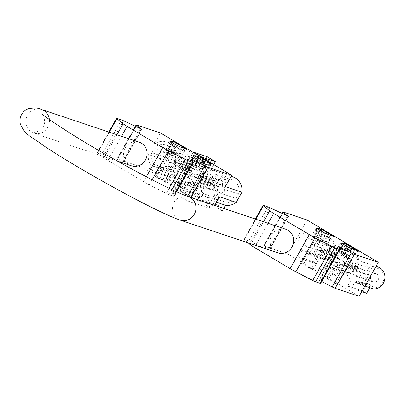 <?xml version="1.0" encoding="UTF-8"?>
<svg xmlns="http://www.w3.org/2000/svg" width="405" height="405" viewBox="0 0 405 405"><rect width="100%" height="100%" fill="white"/><g stroke="black" fill="none" stroke-linecap="round" stroke-linejoin="round"><path stroke-width="0.3" stroke-dasharray="2.02 1.52" d="M319.535 228.628L320.036 230.728L301.619 263.412L311.035 269.006L329.452 236.317L331.472 235.72M321.459 242.114A4.693 0.309 29.4 0 0 321.722 242.155A4.693 0.309 29.4 0 0 321.286 241.729L316.229 238.732A4.693 0.309 29.4 0 0 313.875 237.613A4.663 0.309 29.4 0 0 313.602 237.573A4.663 0.309 29.4 0 0 314.042 237.998L319.1 241A4.663 0.309 29.4 0 0 321.459 242.114L322.37 240.494L325.493 241.542L317.915 237.036L320.654 232.176L316.092 230.339A9.021 0.597 29.4 0 0 316.006 230.318A6.034 0.4 29.4 0 0 315.946 230.313A4.404 0.294 29.4 0 0 315.905 230.329A4.404 0.294 29.4 0 0 315.92 230.384A6.809 0.451 29.4 0 0 315.986 230.465A11.137 0.739 29.4 0 0 316.087 230.561A34.415 2.283 29.4 0 0 316.234 230.698L314.893 230.248L322.471 234.748L323.818 235.199A6.257 0.415 29.4 0 0 326.374 236.383L329.498 237.431L330.718 235.27M344.488 243.451L344.787 244.711M301.619 263.412L303.573 264.07L312.989 269.659L331.406 236.976L333.426 236.373M311.035 269.006L312.989 269.659M359.119 296.349L287.864 254.026L263.908 246.007A6.571 0.435 29.4 0 0 263.523 245.956A6.571 0.435 29.4 0 0 264.009 246.448L269.087 250.295L268.682 250.295L250.877 241.846A9.847 0.653 29.4 0 0 248.822 240.96L244.342 239.461A7.249 0.481 29.4 0 0 243.921 239.406A7.249 0.481 29.4 0 0 244.256 239.79L247.911 242.772M339.177 248.068L320.664 280.928L321.707 281.47M320.664 280.928L319.029 280.28L320.633 283.272A9.847 0.653 29.4 0 1 320.644 283.358M344.903 245.192L326.572 278.235L335.983 283.824L337.937 284.477L356.354 251.794L358.379 251.191M326.572 278.235L328.526 278.888L337.937 284.477M200.419 198.166L205.548 189.069A14.14 13.34 108.5 0 0 211.126 185.601L214.63 187.297A14.722 13.892 -71.5 0 0 217.151 200.303L214.017 205.861L197.407 200.303L185.277 193.099L200.419 198.166L192.081 193.215L176.939 188.148L156.472 175.993L159.605 170.429A14.722 13.892 -71.5 0 0 171.841 166.192L173.877 167.402A14.14 13.34 -71.5 0 0 174.732 177.106L172.449 181.156L176.747 183.703L177.998 181.486A14.14 13.34 -71.5 0 0 179.906 182.878L176.939 188.148M214.017 205.861L222.355 210.813L205.745 205.254L208.879 199.695A14.722 13.892 -71.5 0 0 219.601 196.82M192.628 161.028L174.109 193.884L185.581 199.868A6.571 0.435 29.4 0 0 188.608 201.29L212.569 209.309L205.745 205.254M174.109 193.884L172.474 193.241L174.079 196.233A9.847 0.653 29.4 0 1 174.094 196.319A9.847 0.653 29.4 0 1 173.522 196.238L169.042 194.739A7.249 0.481 29.4 0 1 166.197 193.428L149.308 184.781A7.791 0.516 29.4 0 1 143.583 181.602L107.917 160.421A7.791 0.516 29.4 0 1 103.938 157.834L97.701 152.751A7.249 0.481 29.4 0 1 97.367 152.361A7.249 0.481 29.4 0 1 97.787 152.422L102.268 153.92A9.847 0.653 29.4 0 1 104.328 154.801L122.133 163.25L122.533 163.25L117.46 159.408A6.571 0.435 29.4 0 1 116.974 158.917A6.571 0.435 29.4 0 1 117.354 158.968L141.315 166.987L148.134 171.042L164.744 176.6L173.082 181.551L156.472 175.993M172.986 141.588L173.487 143.689L155.069 176.372L157.024 177.025L166.435 182.614L184.852 149.931L186.877 149.334M155.069 176.372L164.481 181.961L166.435 182.614M198.354 158.147L180.023 191.19L189.434 196.784L191.388 197.438L209.805 164.754L211.83 164.152M180.023 191.19L181.977 191.848L191.388 197.438M199.543 169.71A4.693 0.309 29.4 0 0 199.812 169.746A4.693 0.309 29.4 0 0 199.371 169.32L194.314 166.318A4.693 0.309 29.4 0 0 191.96 165.205A4.663 0.309 29.4 0 0 191.686 165.169A4.663 0.309 29.4 0 0 192.132 165.589L197.184 168.591A4.663 0.309 29.4 0 0 199.543 169.71L200.455 168.09L203.583 169.133L196 164.632L198.739 159.767L197.478 159.018L198.06 157.975M203.583 169.133L206.322 164.273L203.194 163.225A4.663 0.309 29.4 0 1 200.84 162.111L195.782 159.104A4.663 0.309 29.4 0 1 195.342 158.684A4.663 0.309 29.4 0 1 195.615 158.719L198.739 159.767M196 164.632L192.871 163.585L195.615 158.719M203.194 163.225L200.455 168.09A4.693 0.309 29.4 0 0 200.723 168.126A4.693 0.309 29.4 0 0 200.283 167.7L195.23 164.698A4.693 0.309 29.4 0 0 192.871 163.585L191.96 165.205M164.481 181.961L182.898 149.278L184.923 148.681M174.904 155.075A4.693 0.309 29.4 0 0 175.173 155.11A4.693 0.309 29.4 0 0 174.732 154.69L169.68 151.688A4.693 0.309 29.4 0 0 167.321 150.574A4.663 0.309 29.4 0 0 167.052 150.533A4.663 0.309 29.4 0 0 167.493 150.954L172.55 153.961A4.663 0.309 29.4 0 0 174.904 155.075L175.816 153.454L178.944 154.502L171.361 149.997L174.099 145.137L169.543 143.294A9.021 0.597 29.4 0 0 169.457 143.279A6.034 0.4 29.4 0 0 169.391 143.274A4.404 0.294 29.4 0 0 169.351 143.289A4.404 0.294 29.4 0 0 169.371 143.345A6.809 0.451 29.4 0 0 169.437 143.426A11.137 0.739 29.4 0 0 169.533 143.522A34.415 2.283 29.4 0 0 169.685 143.659L168.338 143.208L175.922 147.709L177.263 148.159A6.257 0.415 29.4 0 0 179.82 149.344L182.949 150.387L184.164 148.23M195.787 159.793L197.25 160.284A14.14 13.34 -71.5 0 1 198.921 162.101L212.6 166.678A14.14 13.34 108.5 0 1 214.933 178.848L199.792 173.78A14.14 13.34 -71.5 0 0 195.787 159.793L197.048 157.55L192.755 154.999L191.489 157.241A14.14 13.34 -71.5 0 0 191.322 157.18A14.14 13.34 -71.5 0 0 177.684 160.648L175.648 159.438A14.722 13.892 -71.5 0 0 166.87 141.998A14.722 13.892 -71.5 0 0 154.067 144.357L160.491 132.951M199.295 158.299L195.002 155.748L191.955 161.149L204.854 165.468L202.51 164.076L188.831 159.499L197.812 164.83L211.491 169.411L209.147 168.019L196.253 163.701L199.295 158.299L212.19 162.618L209.147 168.019M191.955 161.149L196.253 163.701M211.491 169.411A11.644 10.986 108.5 0 1 213.03 175.492L199.351 170.915A11.644 10.986 -71.5 0 0 197.812 164.83M213.035 186.351L216.842 179.602L215.374 179.111L214.291 181.04L211.005 179.086L213.03 175.492M211.005 179.086L197.326 174.509L199.351 170.915M207.35 185.576L209.456 181.835L194.314 176.767L197.599 178.716L199.149 175.967L195.863 174.018L197.326 174.509L193.671 181L207.35 185.576A11.644 10.986 108.5 0 1 204.044 186.953L190.365 182.377A11.644 10.986 -71.5 0 0 193.671 181M198.278 186.7A11.644 10.986 108.5 0 0 198.425 186.751L183.283 181.683L180.179 187.186L184.477 189.737L188.902 181.885L190.365 182.377A11.644 10.986 -71.5 0 1 184.746 182.169A11.644 10.986 -71.5 0 1 184.604 182.123A11.644 10.986 -71.5 0 1 177.248 171.244L190.922 175.821A11.644 10.986 108.5 0 0 198.278 186.7L184.604 182.123M193.033 172.079L179.354 167.503L180.903 164.754L194.582 169.331L196.607 165.736L182.928 161.16L180.903 164.754L176.155 162.314L174.606 165.063L189.748 170.13L193.033 172.079L190.922 175.821M174.606 165.063L179.354 167.503L177.248 171.244M188.831 159.499A11.644 10.986 -71.5 0 0 182.928 161.16M196.607 165.736A11.644 10.986 108.5 0 1 202.51 164.076M236.059 198.465L238.545 194.051A11.623 10.965 -71.5 0 0 231.766 179.759A11.623 10.965 -71.5 0 0 222.684 180.903L220.679 184.457L217.399 182.503L215.85 185.252L219.135 187.201L217.05 190.902A11.623 10.965 -71.5 0 0 220.386 199.341L217.252 204.9L221.55 207.451L224.684 201.892A11.623 10.965 -71.5 0 0 236.059 198.465L219.449 192.907L221.935 188.492A11.623 10.965 -71.5 0 0 215.156 174.201A11.623 10.965 -71.5 0 0 206.074 175.345L204.074 178.899L200.789 176.944L199.24 179.693L202.525 181.642L200.44 185.343A11.623 10.965 -71.5 0 0 203.776 193.782L200.647 199.341L204.94 201.892L208.074 196.334A11.623 10.965 -71.5 0 0 219.449 192.907M232.748 176.818A14.722 13.892 -71.5 0 0 218.432 180.544L216.842 179.602M222.355 210.813L223.687 208.448M187.834 164.946L189.834 161.393A11.623 10.965 -71.5 0 0 182.493 150.493A11.623 10.965 -71.5 0 0 170.829 153.834L168.338 158.244A11.623 10.965 -71.5 0 0 171.112 170.08L167.984 175.638L172.277 178.19L175.411 172.631A11.623 10.965 -71.5 0 0 184.199 171.396L186.285 167.69L189.57 169.644L191.119 166.895L187.834 164.946L171.224 159.388L173.229 155.834A11.623 10.965 -71.5 0 0 165.888 144.934A11.623 10.965 -71.5 0 0 154.219 148.276L151.733 152.685A11.623 10.965 -71.5 0 0 154.507 164.521L151.374 170.08L155.672 172.631L158.8 167.073A11.623 10.965 -71.5 0 0 167.594 165.837L169.68 162.132L172.96 164.086L174.509 161.337L171.224 159.388M177.684 160.648L193.848 165.944L190.041 172.697L173.877 167.402M173.082 181.551L176.215 175.988A14.722 13.892 -71.5 0 0 188.452 171.75L190.041 172.697M193.848 165.944L192.259 164.997A14.722 13.892 -71.5 0 0 183.48 147.557A14.722 13.892 -71.5 0 0 170.672 149.916L164.956 160.061A14.722 13.892 -71.5 0 0 167.878 171.037L164.744 176.6M215.374 179.111L214.933 178.848M218.432 180.544L201.827 174.985L199.792 173.78M192.259 164.997L175.648 159.438M188.452 171.75L171.841 166.192M179.906 182.878L195.053 187.95A14.14 13.34 108.5 0 1 189.019 172.469M174.732 177.106L176.195 177.598A14.14 13.34 -71.5 0 0 179.461 181.977L177.998 181.486M195.053 187.95L192.081 193.215M205.548 189.069L190.406 184.002A14.14 13.34 -71.5 0 0 195.985 180.534L198.02 181.739A14.722 13.892 -71.5 0 0 200.541 194.744L197.407 200.303M185.277 193.099L190.406 184.002M211.126 185.601L195.985 180.534M214.63 187.297L198.02 181.739M214.291 181.04L199.149 175.967M209.456 181.835L212.741 183.784L197.599 178.716M198.425 186.751L195.321 192.253L199.619 194.805L204.044 186.953M199.619 194.805L184.477 189.737M195.321 192.253L180.179 187.186M194.582 169.331L191.297 167.381L176.155 162.314M204.854 165.468L207.897 160.066L212.19 162.618M195.002 155.748L207.897 160.066M179.435 164.263L177.891 167.012M183.283 181.683A11.644 10.986 -71.5 0 0 188.902 181.885M197.25 160.284L198.516 158.041L194.218 155.49L192.957 157.732L191.489 157.241M192.957 157.732A14.14 13.34 -71.5 0 0 192.785 157.672A14.14 13.34 -71.5 0 0 190.583 157.15L204.262 161.727A14.14 13.34 108.5 0 0 192.826 165.716M192.38 165.453L191.297 167.381M207.092 156.705L204.262 161.727M212.6 166.678L213.774 164.597M225.322 186.675A14.722 13.892 -71.5 0 0 216.143 171.259A14.722 13.892 -71.5 0 0 201.827 174.985M164.956 160.061L148.346 154.502L141.315 166.987M148.346 154.502A14.722 13.892 -71.5 0 0 151.268 165.478L148.134 171.042M214.741 205.456L212.569 209.309M170.672 149.916L154.067 144.357M131.392 165.782A12.428 11.725 108.5 0 1 129.251 164.8A12.428 11.725 108.5 0 1 124.669 149.111A12.428 11.725 108.5 0 1 139.285 142.211M167.878 171.037L151.268 165.478M176.215 175.988L159.605 170.429M217.151 200.303L200.541 194.744M216.538 202.257L208.879 199.695M212.741 183.784L211.572 185.865M189.748 170.13L188.578 172.206M189.834 161.393L173.229 155.834M191.119 166.895L174.509 161.337M189.57 169.644L172.96 164.086M186.285 167.69L169.68 162.132M184.199 171.396L167.594 165.837M175.411 172.631L158.8 167.073M172.277 178.19L155.672 172.631M167.984 175.638L151.374 170.08M171.112 170.08L154.507 164.521M168.338 158.244L151.733 152.685M170.829 153.834L154.219 148.276M238.545 194.051L221.935 188.492M224.684 201.892L208.074 196.334M221.55 207.451L204.94 201.892M217.252 204.9L200.647 199.341M220.386 199.341L203.776 193.782M217.05 190.902L200.44 185.343M219.135 187.201L202.525 181.642M215.85 185.252L199.24 179.693M217.399 182.503L200.789 176.944M220.679 184.457L204.074 178.899M222.684 180.903L206.074 175.345M209.263 189.14A3.883 3.665 -71.5 0 0 214.64 186.923A3.883 3.665 -71.5 0 0 207.831 184.234A3.883 3.665 -71.5 0 0 209.263 189.14M160.294 159.332A3.883 3.665 -71.5 0 0 165.675 157.12A3.883 3.665 -71.5 0 0 158.866 154.432A3.883 3.665 -71.5 0 0 160.294 159.332M194.314 176.767L195.863 174.018M198.921 162.101L201.594 157.363M193.256 152.412L190.583 157.15M194.218 155.49L192.755 154.999M198.516 158.041L197.048 157.55M186.396 174.459A3.883 3.665 -71.5 0 0 191.773 172.241A3.883 3.665 -71.5 0 0 184.964 169.553A3.883 3.665 -71.5 0 0 186.396 174.459M176.195 177.598L173.917 181.642L172.449 181.156M173.917 181.642L178.21 184.194L176.747 183.703M178.21 184.194L179.461 181.977M277.946 252.821A12.428 11.725 108.5 0 1 275.8 251.844A12.428 11.725 108.5 0 1 271.223 236.15A12.428 11.725 108.5 0 1 285.834 229.25M352.866 262.556L350.821 266.186L347.541 264.232L346.017 266.935L349.302 268.885L347.257 272.514A11.34 10.702 -71.5 0 0 348.715 278.27L351.257 279.779L347.753 285.996L351.545 288.244L355.048 282.032L357.59 283.541A11.34 10.702 -71.5 0 0 368.596 274.008A11.34 10.702 -71.5 0 0 361.619 261.508A11.34 10.702 -71.5 0 0 352.866 262.556L369.026 267.963L363.412 277.926L347.257 272.514M299.442 249.009L301.983 250.518L298.485 256.729L302.272 258.982L305.775 252.766L308.316 254.279A11.34 10.702 -71.5 0 0 313.9 252.705L315.946 249.075L319.231 251.029L320.755 248.326L317.469 246.377L319.515 242.747A11.34 10.702 -71.5 0 0 312.351 232.242A11.34 10.702 -71.5 0 0 300.464 236.105A11.34 10.702 -71.5 0 0 299.442 249.009L315.601 254.416L324.471 259.686L308.316 254.279M344.154 257.377A11.34 10.702 -71.5 0 0 340.716 249.105L342.893 245.248L339.101 243L336.93 246.858A11.34 10.702 -71.5 0 0 328.232 247.921L326.187 251.551L322.901 249.601L321.383 252.305L324.663 254.254L322.618 257.884A11.34 10.702 -71.5 0 0 323.134 261.458L318.953 268.885L322.739 271.137L325.726 265.837A11.34 10.702 -71.5 0 0 329.786 268.388A11.34 10.702 -71.5 0 0 338.539 267.341L340.585 263.711L343.87 265.66L345.389 262.956L342.103 261.007L344.154 257.377L358.845 262.293A11.34 10.702 -71.5 0 0 351.677 251.794A11.34 10.702 -71.5 0 0 342.924 252.841L328.232 247.921M307.041 219.991L287.864 254.026M322.618 257.884L339.127 263.296L344.346 254.036L342.924 252.841L337.309 262.799A11.34 10.702 -71.5 0 0 344.478 273.304A11.34 10.702 -71.5 0 0 353.231 272.256L338.539 267.341M357.929 262.101L352.709 271.365L353.231 272.256L358.845 262.293L357.929 262.101A9.907 9.345 -71.5 0 0 344.346 254.036M355.782 265.584L354.264 268.287L357.544 270.236L359.068 267.538L355.782 265.584L342.103 261.007M340.585 263.711L354.264 268.287M340.716 249.105L354.395 253.687A11.34 10.702 -71.5 0 0 350.664 251.454A11.34 10.702 -71.5 0 0 350.603 251.434L336.93 246.858M338.342 258.83L339.866 256.132L336.58 254.178L335.057 256.881L338.342 258.83L324.663 254.254M326.187 251.551L339.866 256.132M331.255 261.412A4.349 4.106 -71.5 0 0 337.279 258.932A4.349 4.106 -71.5 0 0 329.65 255.919A4.349 4.106 -71.5 0 0 331.255 261.412M346.397 266.48A4.349 4.106 -71.5 0 0 352.421 263.999A4.349 4.106 -71.5 0 0 344.797 260.987A4.349 4.106 -71.5 0 0 346.397 266.48M323.134 261.458L336.813 266.034A11.34 10.702 -71.5 0 0 339.405 270.413L325.726 265.837M339.127 263.296A9.907 9.345 -71.5 0 0 352.709 271.365M325.316 258.405A9.907 9.345 -71.5 0 0 329.543 257.221L334.758 247.961A9.907 9.345 -71.5 0 0 322.957 239.127A9.907 9.345 -71.5 0 0 317.064 253.505L325.316 258.405L324.471 259.686A11.34 10.702 -71.5 0 0 330.06 258.117L313.9 252.705M329.543 257.221L330.06 258.117L335.674 248.154L319.515 242.747M332.611 251.444L331.093 254.143L334.378 256.097L335.897 253.393L332.611 251.444L317.469 246.377M315.946 249.075L331.093 254.143M334.758 247.961L335.674 248.154A11.34 10.702 -71.5 0 0 328.506 237.649A11.34 10.702 -71.5 0 0 316.619 241.517A11.34 10.702 -71.5 0 0 315.601 254.416L317.064 253.505M320.917 257.838L317.125 255.585L313.627 261.797L317.419 264.05L320.917 257.838L305.775 252.766M301.983 250.518L317.125 255.585M323.225 252.34A4.349 4.106 -71.5 0 0 329.25 249.86A4.349 4.106 -71.5 0 0 321.626 246.847A4.349 4.106 -71.5 0 0 323.225 252.34M306.62 246.782A4.349 4.106 -71.5 0 0 312.64 244.301A4.349 4.106 -71.5 0 0 305.016 241.289A4.349 4.106 -71.5 0 0 306.62 246.782M366.338 282.766L364.87 283.677L373.744 288.947L374.59 287.666L366.338 282.766A9.907 9.345 -71.5 0 1 365.229 278.417L363.412 277.926A11.34 10.702 -71.5 0 0 364.87 283.677L348.715 278.27M364.945 286.006L357.59 283.541M369.876 287.656L370.19 287.099L355.048 282.032M370.19 287.099L366.398 284.847L362.9 291.063L366.687 293.311M351.257 279.779L366.398 284.847M377.779 266.915A11.34 10.702 -71.5 0 0 369.026 267.963L370.448 269.158A9.907 9.345 -71.5 0 1 383.788 275.258A9.907 9.345 -71.5 0 1 374.59 287.666M364.444 273.952L365.968 271.254L362.683 269.3L361.159 272.003L364.444 273.952L349.302 268.885M350.821 266.186L365.968 271.254M372.499 281.602A4.349 4.106 -71.5 0 0 378.523 279.126A4.349 4.106 -71.5 0 0 370.894 276.109A4.349 4.106 -71.5 0 0 372.499 281.602M355.889 276.043A4.349 4.106 -71.5 0 0 361.913 273.567A4.349 4.106 -71.5 0 0 354.289 270.55A4.349 4.106 -71.5 0 0 355.889 276.043M365.229 278.417L370.448 269.158M317.419 264.05L302.272 258.982M313.627 261.797L298.485 256.729M334.378 256.097L319.231 251.029M335.897 253.393L320.755 248.326M361.159 272.003L346.017 266.935M362.683 269.3L347.541 264.232M362.9 291.063L347.753 285.996M361.761 291.666L351.545 288.244M336.813 266.034L332.626 273.461L336.418 275.714L339.405 270.413M336.418 275.714L322.739 271.137M332.626 273.461L318.953 268.885M335.057 256.881L321.383 252.305M336.58 254.178L322.901 249.601M354.395 253.687L356.567 249.829L352.78 247.577L350.603 251.434M352.78 247.577L339.101 243M356.567 249.829L342.893 245.248M357.544 270.236L343.87 265.66M359.068 267.538L345.389 262.956M173.487 143.689L174.677 144.089M175.355 144.489L157.024 177.025M182.898 149.278L184.852 149.931M178.944 154.502L181.683 149.637L182.949 150.387M173.031 144.499L173.618 143.456M169.543 143.294L170.677 141.284M169.685 143.659L170.753 141.76M168.338 143.208L169.558 141.046M175.922 147.709L177.137 145.547M177.263 148.159L178.483 145.997M174.099 145.137L170.976 144.089A4.663 0.309 29.4 0 0 170.702 144.053A4.663 0.309 29.4 0 0 171.143 144.474L176.2 147.476A4.663 0.309 29.4 0 0 178.559 148.594L181.683 149.637M178.559 148.594L175.816 153.454A4.693 0.309 29.4 0 0 176.084 153.49A4.693 0.309 29.4 0 0 175.648 153.07L170.591 150.068A4.693 0.309 29.4 0 0 168.237 148.949L170.976 144.089M171.361 149.997L168.237 148.949L167.321 150.574M166.435 150.604L170.09 144.119M167.493 150.954L171.143 144.474M171.492 153.606L175.142 147.121M172.55 153.961L176.2 147.476M175.254 154.862L176.165 153.242M174.732 154.69L175.648 153.07M170.201 151.865L171.112 150.24M169.68 151.688L170.591 150.068M197.478 159.018L194.349 157.97A6.257 0.415 29.4 0 0 193.99 157.925A6.257 0.415 29.4 0 0 194.319 158.289L192.977 157.839L200.556 162.339L201.903 162.79A34.415 2.283 29.4 0 0 202.419 163.053A11.137 0.739 29.4 0 0 202.814 163.245A6.809 0.451 29.4 0 0 203.189 163.428A4.404 0.294 29.4 0 0 203.816 163.721A6.034 0.4 29.4 0 0 204.009 163.797A9.021 0.597 29.4 0 0 204.186 163.868L207.39 164.906L208.61 162.749M204.186 163.868L205.401 161.711M194.319 158.289L195.392 156.391M192.977 157.839L194.192 155.677M200.556 162.339L201.771 160.183M201.903 162.79L203.118 160.628M207.39 164.906L206.322 164.273M191.074 165.235L194.729 158.755M192.132 165.589L195.782 159.104M196.131 168.237L199.781 161.757M197.184 168.591L200.84 162.111M194.835 166.495L195.747 164.875M199.888 169.498L200.804 167.878M194.314 166.318L195.23 164.698M199.371 169.32L200.283 167.7M197.934 156.406L198.237 157.666M189.434 196.784L207.851 164.096L209.876 163.498M207.851 164.096L209.805 164.754M198.44 158.507L199.63 158.907M200.308 159.312L181.977 191.848M335.983 283.824L354.4 251.14L356.354 251.794M354.4 251.14L356.425 250.538M344.989 245.552L346.179 245.946M346.862 246.351L328.526 278.888M344.027 246.058L340.904 245.015A6.257 0.415 29.4 0 0 340.544 244.964A6.257 0.415 29.4 0 0 340.873 245.329L339.527 244.878L347.105 249.384L348.452 249.834A34.415 2.283 29.4 0 0 348.968 250.093A11.137 0.739 29.4 0 0 349.368 250.29A6.809 0.451 29.4 0 0 349.738 250.472A4.404 0.294 29.4 0 0 350.365 250.761A6.034 0.4 29.4 0 0 350.558 250.842A9.021 0.597 29.4 0 0 350.735 250.913L353.945 251.951L352.871 251.313L350.133 256.178L342.549 251.672L345.293 246.812L344.027 246.058L344.615 245.02M353.945 251.951L355.165 249.789M320.036 230.728L321.226 231.128M321.909 231.533L303.573 264.07M329.452 236.317L331.406 236.976M325.493 241.542L328.237 236.682L329.498 237.431M319.58 231.538L320.168 230.501M350.735 250.913L351.955 248.751M340.873 245.329L341.942 243.43M339.527 244.878L340.747 242.722M347.105 249.384L348.325 247.222M348.452 249.834L349.672 247.673M345.293 246.812L342.164 245.764A4.663 0.309 29.4 0 0 341.896 245.724A4.663 0.309 29.4 0 0 342.336 246.149L347.389 249.151A4.663 0.309 29.4 0 0 349.748 250.265L352.871 251.313M346.093 256.75A4.693 0.309 29.4 0 0 346.361 256.785A4.693 0.309 29.4 0 0 345.921 256.365L340.868 253.363A4.693 0.309 29.4 0 0 338.514 252.244A4.663 0.309 29.4 0 0 338.241 252.209A4.663 0.309 29.4 0 0 338.681 252.629L343.739 255.636A4.663 0.309 29.4 0 0 346.093 256.75L347.009 255.13L350.133 256.178M342.549 251.672L339.425 250.624L342.164 245.764M337.628 252.28L341.278 245.794M338.681 252.629L342.336 246.149M342.681 255.282L346.336 248.797M343.739 255.636L347.389 249.151M349.748 250.265L347.009 255.13A4.693 0.309 29.4 0 0 347.277 255.165A4.693 0.309 29.4 0 0 346.832 254.745L341.779 251.743A4.693 0.309 29.4 0 0 339.425 250.624L338.514 252.244M341.39 253.535L342.301 251.915M346.442 256.537L347.353 254.917M340.868 253.363L341.779 251.743M345.921 256.365L346.832 254.745M316.092 230.339L317.226 228.329M316.234 230.698L317.307 228.8M314.893 230.248L316.108 228.086M322.471 234.748L323.691 232.591M323.818 235.199L325.033 233.042M320.654 232.176L317.525 231.128A4.663 0.309 29.4 0 0 317.257 231.093A4.663 0.309 29.4 0 0 317.697 231.513L322.755 234.515A4.663 0.309 29.4 0 0 325.109 235.634L328.237 236.682M325.109 235.634L322.37 240.494A4.693 0.309 29.4 0 0 322.638 240.529A4.693 0.309 29.4 0 0 322.198 240.109L317.145 237.107A4.693 0.309 29.4 0 0 314.786 235.994L317.525 231.128M317.915 237.036L314.786 235.994L313.875 237.613M312.989 237.644L316.639 231.159M314.042 237.998L317.697 231.513M318.041 240.646L321.697 234.166M319.1 241L322.755 234.515M321.803 241.906L322.719 240.286M321.286 241.729L322.198 240.109M316.75 238.904L317.667 237.284M316.229 238.732L317.145 237.107M136.531 124.932L117.354 158.968M135.903 126.674L117.46 159.408M141.649 129.332L122.533 163.25M141.745 129.362L122.568 163.397M141.31 129.215L122.133 163.25M140.626 128.922L121.444 162.957M123.505 120.766L104.328 154.801M121.444 119.885L102.268 153.92M116.969 118.387L97.787 152.422M109.299 132.172L97.701 152.751M116.954 134.733L103.938 157.834M121.525 136.267L107.917 160.421M146.316 176.752L143.583 181.602M152.128 179.774L149.308 184.781M169.108 188.269L166.197 193.428M171.933 189.616L169.042 194.739M176.15 191.575L173.522 196.238M193.256 162.197L174.079 196.233M191.661 159.236L172.479 193.271M191.747 159.403L172.667 193.266M192 159.869L173.102 193.413M187.566 196.354L185.581 199.868M190.78 197.438L188.608 201.29M41.437 109.461A12.428 11.725 -71.5 0 0 26.943 116.488A12.428 11.725 -71.5 0 0 31.555 132.101A12.428 11.725 -71.5 0 0 33.696 133.083A12.428 11.725 -71.5 0 0 49.369 119.485M180.25 220.128A12.428 11.725 108.5 0 1 178.104 219.145A12.428 11.725 108.5 0 1 174.089 202.338A12.428 11.725 108.5 0 1 188.138 196.552M283.085 211.972L263.908 246.007M282.457 213.713L264.009 246.448M288.198 216.371L269.087 250.295M288.299 216.407L269.117 250.442M287.864 216.26L268.682 250.295M287.175 215.966L267.999 250.001M270.054 207.811L250.877 241.846M267.999 206.925L248.822 240.96M263.518 205.426L244.342 239.461M255.849 219.216L244.256 239.79M263.503 221.778L251.08 243.83M268.08 223.307L255.651 245.364M339.81 249.237L320.633 283.272M338.21 246.275L319.034 280.311M338.302 246.442L319.221 280.311M338.555 246.913L319.656 280.452M196.41 177.81A3.883 3.665 -71.5 0 0 201.786 175.593A3.883 3.665 -71.5 0 0 194.977 172.905A3.883 3.665 -71.5 0 0 196.41 177.81M175.37 161.185A3.883 3.665 -71.5 0 0 173.446 155.626A3.883 3.665 -71.5 0 0 170.308 162.683A3.883 3.665 -71.5 0 0 175.37 161.185M224.34 190.988A3.883 3.665 -71.5 0 0 222.411 185.429A3.883 3.665 -71.5 0 0 219.277 192.491A3.883 3.665 -71.5 0 0 224.34 190.988M169.457 143.279L170.616 141.218M169.391 143.274L170.576 141.168M169.371 143.345L170.586 141.183M169.437 143.426L170.652 141.264M169.533 143.522L170.753 141.36M179.82 149.344L181.04 147.182M194.349 157.97L195.438 156.047M202.419 163.053L203.634 160.891M202.814 163.245L204.034 161.089M203.189 163.428L204.403 161.271M203.816 163.721L205.031 161.56M204.009 163.797L205.224 161.641M340.904 245.015L341.987 243.086M348.968 250.093L350.188 247.931M349.368 250.29L350.583 248.128M349.738 250.472L350.958 248.311M350.365 250.761L351.586 248.599M350.558 250.842L351.778 248.68M316.006 230.318L317.166 228.263M315.946 230.313L317.13 228.207L315.92 230.384M315.986 230.465L317.206 228.304M316.087 230.561L317.302 228.4M326.374 236.383L327.589 234.222M192.785 157.672L191.322 157.18M135.3 126.385L116.974 158.917M141.871 129.382L122.695 163.417M108.834 132.02L97.367 152.361M176.641 191.803L174.094 196.319M191.656 159.206L172.474 193.241M231.174 176.291L216.143 171.259M183.48 147.557L166.87 141.998M182.493 150.493L165.888 144.934M231.766 179.759L215.156 174.201M117.607 161.17L32.122 132.617C32.116 133.412 34.683 132.708 39.827 130.506C42.687 128.35 44.322 125.484 44.732 121.915C43.983 116.291 43.259 113.683 42.555 114.099M281.855 213.43L263.523 245.956M288.426 216.422L269.249 250.457M255.383 219.059L243.921 239.406M338.205 246.245L319.029 280.28M187.064 174.763L197.078 178.114A3.883 3.883 0 0 0 201.999 175.664A3.883 3.883 0 0 0 199.543 170.748L189.53 167.397M160.967 159.641L170.981 162.992A3.883 3.883 0 0 0 175.598 161.215A3.883 3.883 0 0 0 173.446 155.626L163.433 152.275M209.932 189.444L219.945 192.795A3.883 3.883 0 0 0 224.562 191.018A3.883 3.883 0 0 0 222.411 185.429L212.397 182.078M351.677 251.794L350.664 251.454M349.91 258.572L334.768 253.505M347.146 266.824L332.004 261.757M344.478 273.304L329.786 268.388M328.506 237.649L312.351 232.242M326.739 244.433L310.129 238.874M323.98 252.685L307.37 247.126M376.032 266.333L361.619 261.508M376.012 273.694L359.402 268.135M373.248 281.946L356.643 276.387M169.351 143.289L170.571 141.127M167.052 150.533L170.702 144.053M175.173 155.11L176.084 153.49M193.99 157.925L195.21 155.763M191.686 165.169L195.342 158.684M199.812 169.746L200.723 168.126M340.544 244.964L341.759 242.803M338.241 252.209L341.896 245.724M346.361 256.785L347.277 255.165M315.905 230.329L317.12 228.167M313.602 237.573L317.257 231.093M321.722 242.155L322.638 240.529"/><path stroke-width="0.61" d="M320.168 230.501L320.8 229.377L319.535 228.628L321.489 229.281L333.426 236.373L327.589 234.222A6.257 0.415 29.4 0 1 325.033 233.042L323.691 232.591L316.108 228.086L317.454 228.536A34.415 2.283 29.4 0 1 317.302 228.4A11.137 0.739 29.4 0 1 317.206 228.304A6.809 0.451 29.4 0 1 317.14 228.223L317.161 228.152A4.404 0.294 29.4 0 0 317.12 228.167A4.404 0.294 29.4 0 0 317.14 228.223M344.615 245.02L345.247 243.896L344.488 243.451L346.442 244.104L346.862 246.351M320.8 229.377L317.312 228.177A9.021 0.597 29.4 0 0 317.226 228.157A6.034 0.4 29.4 0 0 317.161 228.152M345.247 243.896L342.119 242.853A6.257 0.415 29.4 0 0 341.759 242.803A6.257 0.415 29.4 0 0 342.088 243.172L340.747 242.722L348.325 247.222L349.672 247.673A34.415 2.283 29.4 0 0 350.188 247.931A11.137 0.739 29.4 0 0 350.583 248.128A6.809 0.451 29.4 0 0 350.958 248.311A4.404 0.294 29.4 0 0 351.586 248.599A6.034 0.4 29.4 0 0 351.778 248.68A9.021 0.597 29.4 0 0 351.955 248.751L358.379 251.191L346.442 244.104M288.264 216.26L270.054 207.811A9.847 0.653 29.4 0 0 267.999 206.925L263.518 205.426A7.249 0.481 29.4 0 0 263.098 205.37A7.249 0.481 29.4 0 0 263.432 205.755L269.669 210.838A7.791 0.516 29.4 0 0 273.648 213.43L309.309 234.611A7.791 0.516 29.4 0 0 315.039 237.786L331.928 246.437A7.249 0.481 29.4 0 0 334.773 247.744L339.253 249.247A9.847 0.653 29.4 0 0 339.825 249.323A9.847 0.653 29.4 0 0 339.81 249.237L338.398 246.275L351.312 252.877A6.571 0.435 29.4 0 0 354.34 254.294L378.295 262.313L307.041 219.991L283.085 211.972A6.571 0.435 29.4 0 0 282.7 211.921A6.571 0.435 29.4 0 0 283.186 212.412L288.198 216.371M321.707 281.47L332.135 286.912A6.571 0.435 29.4 0 0 335.163 288.33L359.119 296.349L378.295 262.313M247.911 242.772L250.493 244.873A7.791 0.516 29.4 0 0 254.467 247.465L290.132 268.647A7.791 0.516 29.4 0 0 295.858 271.821L312.751 280.473A7.249 0.481 29.4 0 0 315.596 281.779L320.072 283.282A9.847 0.653 29.4 0 0 320.644 283.358L339.825 249.323M173.618 143.456L174.246 142.337L170.758 141.132A9.021 0.597 29.4 0 0 170.672 141.117A6.034 0.4 29.4 0 0 170.611 141.112A4.404 0.294 29.4 0 0 170.571 141.127A4.404 0.294 29.4 0 0 170.586 141.183A6.809 0.451 29.4 0 0 170.652 141.264A11.137 0.739 29.4 0 0 170.753 141.36A34.415 2.283 29.4 0 0 170.9 141.497L169.558 141.046L177.137 145.547L178.483 145.997A6.257 0.415 29.4 0 0 181.04 147.182L186.877 149.334L174.94 142.241L175.355 144.489M174.246 142.337L172.986 141.588L174.94 142.241M141.709 129.215L123.505 120.766A9.847 0.653 29.4 0 0 121.444 119.885L116.969 118.387A7.249 0.481 29.4 0 0 116.549 118.326A7.249 0.481 29.4 0 0 116.883 118.716L123.115 123.798A7.791 0.516 29.4 0 0 127.094 126.385L162.759 147.567A7.791 0.516 29.4 0 0 168.485 150.746L185.379 159.393A7.249 0.481 29.4 0 0 188.224 160.704L192.699 162.202A9.847 0.653 29.4 0 0 193.271 162.284A9.847 0.653 29.4 0 0 193.256 162.197L191.843 159.231L204.763 165.832A6.571 0.435 29.4 0 0 207.785 167.255L231.746 175.274L160.491 132.951L136.531 124.932A6.571 0.435 29.4 0 0 136.151 124.882A6.571 0.435 29.4 0 0 136.637 125.373L141.649 129.332M199.888 157.059L195.569 155.809A6.257 0.415 29.4 0 0 195.21 155.763A6.257 0.415 29.4 0 0 195.539 156.127L194.192 155.677L201.771 160.183L203.118 160.628A34.415 2.283 29.4 0 0 203.634 160.891A11.137 0.739 29.4 0 0 204.034 161.089A6.809 0.451 29.4 0 0 204.403 161.271A4.404 0.294 29.4 0 0 205.031 161.56A6.034 0.4 29.4 0 0 205.224 161.641A9.021 0.597 29.4 0 0 205.401 161.711L211.83 164.152L199.888 157.059L200.308 159.312M198.06 157.975L198.237 157.666L198.354 158.147M223.687 208.448L225.489 205.254A14.722 13.892 -71.5 0 0 236.211 202.378L241.927 192.238A14.722 13.892 -71.5 0 0 232.748 176.818L231.174 176.291M213.774 164.597L215.43 161.656L207.092 156.705L193.413 152.128L193.256 152.412M231.746 175.274L225.322 186.675L241.927 192.238M236.211 202.378L219.601 196.82L214.741 205.456M49.369 119.485A12.428 11.725 -71.5 0 0 41.588 109.512L139.285 142.211A12.428 11.725 108.5 0 1 141.426 143.193A12.428 11.725 108.5 0 1 146.002 158.881A12.428 11.725 108.5 0 1 131.392 165.782L117.607 161.17M225.489 205.254L216.538 202.257M201.594 157.363L201.751 157.079L193.413 152.128M215.43 161.656L201.751 157.079M188.138 196.552L285.834 229.25A12.428 11.725 108.5 0 1 287.975 230.232A12.428 11.725 108.5 0 1 292.557 245.926A12.428 11.725 108.5 0 1 277.946 252.821L180.25 220.128A12.428 11.725 108.5 0 0 195.316 212.058A12.428 11.725 108.5 0 0 188.138 196.552C177.329 192.967 145.557 176.975 115.091 159.757C76.494 138.469 41.062 114.514 42.555 114.099L42.581 114.129M376.032 266.333L377.779 266.915A11.34 10.702 -71.5 0 1 384.75 279.42A11.34 10.702 -71.5 0 1 373.744 288.947L364.945 286.006M361.761 291.666L366.687 293.311L369.876 287.656M174.677 144.089L175.441 144.342M170.753 141.76L170.9 141.497M198.693 156.856L198.237 157.666M195.392 156.391L195.539 156.127M199.63 158.907L200.394 159.16M344.787 244.711L344.903 245.192M346.179 245.946L346.943 246.205M321.489 229.281L321.909 231.533M321.226 231.128L321.99 231.382M341.942 243.43L342.088 243.172M317.307 228.8L317.454 228.536M136.637 125.373L135.903 126.674M116.883 118.716L109.299 132.172M123.115 123.798L116.954 134.733M127.094 126.385L121.525 136.267M162.759 147.567L146.316 176.752M168.485 150.746L152.128 179.774M185.379 159.393L169.108 188.269M188.224 160.704L171.933 189.616M192.699 162.202L176.15 191.575M192.279 159.378L192 159.869M193.291 159.848L192.628 161.028M204.763 165.832L187.566 196.354M207.785 167.255L190.78 197.438M180.25 220.128C171.76 217.303 156.436 210.094 134.278 198.506C103.969 182.62 66.729 160.993 45.157 146.716C30.998 135.898 25.48 136.095 20.25 123.702C19.536 120.715 19.961 117.678 21.516 114.595C23.272 111.638 25.606 109.659 28.522 108.651C34.628 107.578 38.981 107.867 41.588 109.512A12.428 11.725 -71.5 0 0 41.437 109.461M283.186 212.412L282.457 213.713M263.432 205.755L255.849 219.216M269.669 210.838L263.503 221.778M251.08 243.83L250.493 244.873M273.648 213.43L268.08 223.307M255.651 245.364L254.467 247.465M309.309 234.611L290.132 268.647M315.039 237.786L295.858 271.821M331.928 246.437L312.751 280.473M334.773 247.744L315.596 281.779M339.253 249.247L320.072 283.282M338.833 246.417L338.555 246.913M339.841 246.893L339.177 248.068M351.312 252.877L332.135 286.912M354.34 254.294L335.163 288.33M136.151 124.882L135.3 126.385M116.549 118.326L108.834 132.02M193.271 162.284L176.641 191.803M282.7 211.921L281.855 213.43M263.098 205.37L255.383 219.059"/></g></svg>
